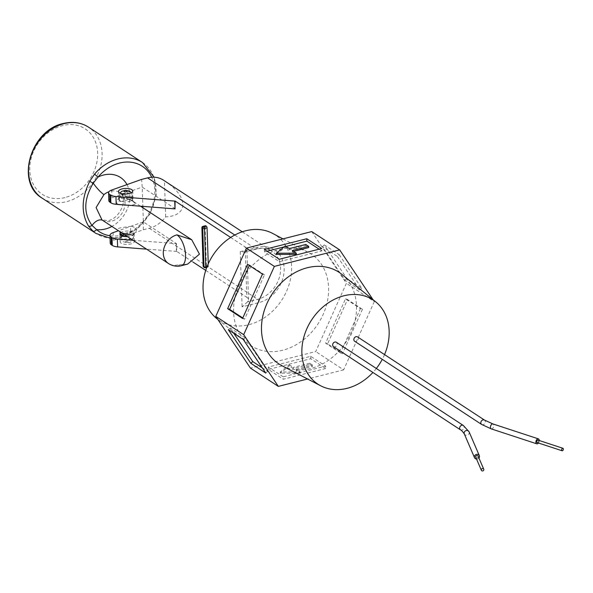 <?xml version="1.0" encoding="UTF-8"?>
<svg xmlns="http://www.w3.org/2000/svg" width="593" height="593" viewBox="0 0 593 593"><rect width="100%" height="100%" fill="white"/><g stroke="black" fill="none" stroke-linecap="round" stroke-linejoin="round"><path stroke-width="0.44" stroke-dasharray="2.96 2.22" d="M537.992 440.102A1.305 0.778 -71.8 0 1 538.422 440.933A1.305 0.778 -71.8 0 1 538.021 442.17A1.305 0.778 -71.8 0 1 537.176 442.586M538.451 443.001A2.609 1.549 108.2 0 0 539.267 440.525M357.535 336.898A2.609 2.098 -56.8 0 1 358.246 339.389A2.609 2.098 -56.8 0 1 356.178 341.479A2.609 2.098 -56.8 0 1 354.673 341.264M475.742 457.21A1.305 1.171 156.7 0 0 478.225 456.573A1.305 1.171 156.7 0 0 478.136 456.18M478.936 458.048A2.609 2.35 -23.3 0 1 476.542 459.078M333.481 346.631A2.609 2.098 123.2 0 0 334.993 346.846A2.609 2.098 123.2 0 0 337.054 344.755A2.609 2.098 123.2 0 0 336.342 342.265M341.961 274.433A54.801 44.052 -56.8 0 1 353.398 326.713A54.801 44.052 -56.8 0 1 310.673 368.527A54.801 44.052 -56.8 0 1 282.09 365.799M384.538 354.592A50.338 40.465 -56.8 0 1 382.263 359.343M376.333 368.468A50.338 40.465 -56.8 0 1 372.923 372.471M311.748 231.581L346.394 283.306L315.728 351.567L250.424 368.097M339.24 254.686L361.745 288.28L346.816 278.495L324.312 244.902L339.24 254.686L337.321 256.384L359.825 289.977L361.745 288.28M372.997 299.65L374.309 301.6L346.394 283.306M362.442 309.309L342.524 353.643L327.595 343.858L347.513 299.524L362.442 309.309L360.44 308.605L340.523 352.939L342.524 353.643M374.309 301.6L343.644 369.862L315.728 351.567M325.705 368.498L283.291 379.238L268.355 369.454L310.776 358.721L325.705 368.498L325.631 366.103L283.209 376.837L283.291 379.238M343.644 369.862L307.567 378.994M262.247 367.808L267.695 371.374L245.191 337.78L243.271 339.478M267.695 371.374L265.775 373.071M245.191 337.78L230.262 327.996L233.783 333.259M230.262 327.996L228.342 329.693M242.782 317.981L244.575 319.153L264.485 274.818L262.491 274.114M244.575 319.153L242.574 318.448M264.485 274.818L249.557 265.034L249.349 265.501M249.557 265.034L247.555 264.33M267.043 251.217L264.456 251.869L279.385 261.654L321.806 250.913L321.725 248.519M279.385 261.654L279.31 259.252M264.456 251.869L264.374 249.475M285.989 246.421L284.114 246.896M321.806 250.913L319.145 249.171M359.825 289.977L344.896 280.192L322.392 246.599L337.321 256.384M322.392 246.599L324.312 244.902M344.896 280.192L346.816 278.495M340.523 352.939L325.594 343.154L345.511 298.82L360.44 308.605M345.511 298.82L347.513 299.524M325.594 343.154L327.595 343.858M283.209 376.837L268.281 367.06L310.695 356.319L325.631 366.103M310.695 356.319L310.776 358.721M268.281 367.06L268.355 369.454M309.746 364.436L312.667 366.348L312.63 365.147L309.702 363.235L309.746 364.436L293.313 368.594L293.268 367.393L309.702 363.235M300.251 371.967L300.288 373.167L296.233 370.506L296.189 369.306L300.251 371.967L280.311 372.004L289.214 364.732L289.251 365.933L293.313 368.594M289.214 364.732L293.268 367.393M280.311 372.004L280.348 373.205L289.251 365.933M300.288 373.167L280.348 373.205M296.233 370.506L312.667 366.348M296.189 369.306L312.63 365.147M276.405 254.419L285.315 247.148L289.369 249.809L305.803 245.65L308.723 247.563M305.803 245.65L305.766 244.449M289.369 249.809L289.332 248.608M285.315 247.148L285.27 245.954M292.253 250.528L292.29 251.721L296.344 254.382M292.29 251.721L293.579 251.395M121.343 234.324C117.481 233.983 126.05 234.176 130.823 231.233L132.647 231.418L133.544 233.412L124.537 236.525M131.461 226.207L121.239 227.727C115.85 228.55 116.206 230.254 122.314 232.834L132.602 235.169C137.917 231.033 137.539 228.046 131.461 226.207A4.892 3.039 -90.6 0 0 130.823 231.233M120.246 201.427C123.174 202.005 133.388 197.054 132.38 199.04L131.564 198.603C128.518 194.43 118.118 192.933 119.393 199.848L120.246 201.427M132.884 200.931L132.402 199.04A4.892 4.803 153.1 0 0 132.884 200.931A4.892 4.803 153.1 0 0 132.884 200.938L133.684 202.013C133.032 201.071 129.815 199.685 124.041 197.862C119.742 198.581 118.177 199.115 119.356 199.463L119.393 199.848A4.892 3.936 -9.4 0 1 116.725 203.562C115.85 201.079 117.021 199.129 120.246 197.728C128.125 198.529 133.136 200.345 135.293 203.169C136.116 203.784 134.893 204.452 131.602 205.171M102.367 220.188A13.046 7.716 115.5 0 1 102.663 220.314L102.663 220.314A13.046 7.716 115.5 0 1 103.197 220.618A16.307 13.113 123.2 0 0 111.395 221.278A16.307 13.113 123.2 0 0 124.308 208.202A16.307 13.113 123.2 0 0 119.838 192.636A16.307 13.113 123.2 0 0 110.402 191.28A16.307 13.113 123.2 0 0 108.956 191.724M140.534 206.194L119.838 192.636C123.633 195.823 124.411 200.649 122.188 207.105C119.067 214.444 114.538 218.95 108.593 220.626L101.929 219.899L103.197 220.618M181.443 265.694A16.307 7.301 75.8 0 1 177.937 264.878L187.64 264.122M129.422 201.368A7.138 2.795 -1.9 0 0 133.002 198.803A7.138 2.795 -1.9 0 0 122.321 196.713A7.138 2.795 -1.9 0 0 118.741 199.278A7.138 2.795 -1.9 0 0 129.422 201.368M120.386 232.997A7.138 2.795 178.1 0 1 123.477 231.507A7.138 2.795 178.1 0 1 134.159 233.598A7.138 2.795 178.1 0 1 130.579 236.162A7.138 2.795 178.1 0 1 127.436 236.614M123.737 239.305A7.138 2.795 178.1 0 1 134.418 241.395A7.138 2.795 178.1 0 1 130.838 243.96A7.138 2.795 178.1 0 1 120.157 241.87A7.138 2.795 178.1 0 1 123.737 239.305M272.698 233.449A51.08 41.058 -56.8 0 1 289.821 281.971A51.08 41.058 -56.8 0 1 248.882 324.69A51.08 41.058 -56.8 0 1 216.86 318.656M279.414 249.445A54.801 44.052 -56.8 0 1 308.301 252.336A54.801 44.052 -56.8 0 1 326.676 304.402A54.801 44.052 -56.8 0 1 282.757 350.233A54.801 44.052 -56.8 0 1 248.4 343.762A54.801 44.052 -56.8 0 1 236.622 291.467A54.801 44.052 -56.8 0 1 279.414 249.445M205.119 226.578L206.394 264.967L203.814 265.62L202.539 227.23L205.119 226.578A1.305 0.586 75.8 0 1 205.23 225.926M208.254 263.818L208.336 266.25A1.305 0.586 75.8 0 1 208.01 267.087A1.305 0.586 75.8 0 1 207.728 267.02L207.083 266.598A1.305 0.586 75.8 0 1 206.394 264.967M142.891 207.743L143.358 221.908L176.469 243.604L176.729 251.402L192.97 262.047M205.727 270.401L246.836 297.345L245.168 246.947A13.046 5.115 178.1 0 1 246.896 249.379A13.046 5.115 178.1 0 1 245.836 251.499L256.013 248.927A27.404 22.03 -56.8 0 1 271.861 251.202A27.404 22.03 -56.8 0 1 279.377 277.354A27.404 22.03 -56.8 0 1 257.681 299.317L247.511 301.889A13.046 5.115 -1.9 0 0 248.571 299.776A13.046 5.115 -1.9 0 0 246.836 297.345M230.67 237.452L245.168 246.947M175.313 208.81L142.209 187.114L142.846 206.379M110.231 243.204A8.806 3.454 178.1 0 1 113.389 240.417L143.306 229.787L149.266 228.275A27.404 22.03 -56.8 0 0 165.647 216.875C189.034 215.948 188.366 195.927 164.454 180.872A27.404 22.03 -56.8 0 0 163.453 180.161M176.729 251.402L146.567 249.149M165.647 216.875L164.454 180.872M143.306 229.787L143.358 221.908M142.209 187.114L141.631 179.397M108.816 200.612A8.806 3.454 178.1 0 1 111.981 197.825L141.89 187.195M143.046 221.99L118.452 230.729M133.091 240.321L176.469 243.604M176.158 243.686L176.41 251.484M247.511 301.889L242.1 306.863L259.059 302.563A30.013 24.128 123.2 0 0 284.158 268.384A30.013 24.128 123.2 0 0 257.229 247.377L240.269 251.669L244.82 252.025L245.836 251.499M491.315 428.902A2.609 1.549 108.2 0 0 493.806 425.73A2.609 1.549 108.2 0 0 493.813 425.589A2.609 1.549 108.2 0 0 492.939 423.943M481.649 424.462A2.609 2.098 123.2 0 0 483.154 424.684A2.609 2.098 123.2 0 0 485.341 421.86A2.609 2.098 123.2 0 0 484.511 420.096M469.085 431.83A2.609 2.35 -23.3 0 1 467.195 435.158A2.609 2.35 -23.3 0 1 464.297 433.891M460.457 429.829A2.609 2.098 123.2 0 0 461.969 430.044A2.609 2.098 123.2 0 0 464.141 426.923A2.609 2.098 123.2 0 0 463.318 425.463M123.233 233.857A4.892 2.164 117.1 0 0 122.603 232.93L122.603 232.93A4.892 2.164 117.1 0 0 122.314 232.834M132.884 200.938A4.892 4.803 153.1 0 0 135.293 203.169M120.105 197.172A6.523 2.557 178.1 0 1 119.245 195.957A6.523 2.557 178.1 0 1 124.041 193.318A6.523 2.557 178.1 0 1 131.416 194.311A6.523 2.557 178.1 0 1 132.283 195.52A6.523 2.557 178.1 0 1 127.48 198.158A6.523 2.557 178.1 0 1 120.105 197.172M125.872 241.988A1.631 0.637 178.1 0 1 126.472 241.099A1.631 0.637 178.1 0 1 128.696 241.277A1.631 0.637 178.1 0 1 128.095 242.166A1.631 0.637 178.1 0 1 125.872 241.988M132.795 235.703A6.523 2.557 -1.9 0 0 125.412 234.717A6.523 2.557 -1.9 0 0 120.616 237.348A6.523 2.557 -1.9 0 0 121.483 238.564A6.523 2.557 -1.9 0 0 128.859 239.55A6.523 2.557 -1.9 0 0 133.655 236.918A6.523 2.557 -1.9 0 0 132.795 235.703M42.103 198.129A42.407 34.09 123.2 0 0 66.638 201.65A42.407 34.09 123.2 0 0 100.21 167.663A42.407 34.09 123.2 0 0 88.587 127.184M64.911 197.588A39.145 31.466 -56.8 0 1 29.783 170.184A39.145 31.466 -56.8 0 1 62.524 125.597A39.145 31.466 -56.8 0 1 97.652 153.001A39.145 31.466 -56.8 0 1 64.911 197.588M109.979 235.74A39.145 31.466 123.2 0 0 122.039 235.021A39.145 31.466 123.2 0 0 151.697 177.225M142.468 162.497A42.407 34.09 -56.8 0 1 154.091 202.969A42.407 34.09 -56.8 0 1 120.52 236.955A42.407 34.09 -56.8 0 1 95.984 233.434M126.998 184.593A29.361 23.601 -56.8 0 1 111.884 226.422M177.937 264.878A16.307 13.113 -56.8 0 1 168.501 263.522M240.269 251.669L242.1 306.863M234.791 235.021L256.013 248.927A2.609 1.171 -104.2 0 0 256.569 249.053A2.609 1.171 -104.2 0 0 257.229 247.377M149.266 228.275L257.681 299.317A2.609 1.171 75.8 0 1 259.059 302.563M111.981 197.825L111.721 190.027M113.389 240.417L113.13 232.619M207.728 267.02L205.156 267.673L204.503 267.25L207.083 266.598M207.098 266.561L208.336 266.25M202.584 226.763A1.305 0.586 -104.2 0 0 202.539 227.23A1.305 0.511 178.1 0 0 201.887 227.697M203.317 265.834A1.305 0.511 178.1 0 1 203.814 265.62A1.305 0.586 -104.2 0 0 204.503 267.25A1.305 1.053 123.2 0 1 203.747 267.139M119.808 231.618L119.23 230.922L122.603 232.93C126.961 234.976 130.252 235.525 132.469 234.583L133.544 233.397L133.655 236.918C132.343 244.234 127.132 242.967 123.04 241.588C122.232 241.573 121.424 240.158 120.616 237.348L120.542 235.184M119.356 199.441L119.245 195.957L119.986 193.118M110.061 238.141L121.217 237.118L137.806 228.624L150.355 213.532L156.211 195.09L154.061 177.196M132.402 199.04L132.283 195.52L131.357 192.74M133.002 198.803L132.743 191.005M134.418 241.395L134.159 233.598M282.935 238.875L308.301 252.336M217.816 319.412L248.4 343.762M242.248 231.796L271.861 251.202C267.495 248.385 262.402 247.674 256.569 249.053L244.82 252.025M208.01 267.087L206.772 267.399M120.157 241.87L119.897 234.072M118.741 199.278L118.481 191.48M248.571 299.776L246.896 249.379"/><path stroke-width="0.89" d="M563.35 449.116A1.305 0.778 -71.8 0 1 562.942 450.354A1.305 0.778 -71.8 0 1 562.105 450.769A1.305 0.778 -71.8 0 1 561.667 449.939A1.305 0.778 -71.8 0 1 562.075 448.701A1.305 0.778 -71.8 0 1 562.913 448.286A1.305 0.778 -71.8 0 1 563.35 449.116M562.105 450.769L537.176 442.586A1.305 0.778 -71.8 0 1 536.739 441.755A1.305 0.778 -71.8 0 1 537.147 440.517A1.305 0.778 -71.8 0 1 537.992 440.102L562.913 448.286M539.267 440.525A2.609 1.549 108.2 0 0 539.267 440.517A2.609 1.549 108.2 0 0 538.4 438.864A2.609 1.549 108.2 0 0 536.709 439.687A2.609 1.549 108.2 0 0 535.902 442.17A2.609 1.549 108.2 0 0 536.769 443.823A2.609 1.549 108.2 0 0 538.451 443.001M354.673 341.264A2.609 2.098 -56.8 0 1 353.954 338.773A2.609 2.098 -56.8 0 1 356.022 336.683A2.609 2.098 -56.8 0 1 357.535 336.898L484.511 420.096A2.609 2.098 123.2 0 0 482.998 419.881A2.609 2.098 123.2 0 0 480.812 422.705A2.609 2.098 123.2 0 0 481.649 424.462L354.673 341.264M481.271 469.893A1.305 1.171 156.7 0 0 482.806 470.916A1.305 1.171 156.7 0 0 483.755 469.248A1.305 1.171 156.7 0 0 481.271 469.893M483.755 469.248L478.136 456.18A1.305 1.171 156.7 0 0 475.653 456.818A1.305 1.171 156.7 0 0 475.742 457.21L481.353 470.279M476.542 459.078A2.609 2.35 -23.3 0 1 476.431 454.394A2.609 2.35 -23.3 0 1 478.936 458.048M334.83 342.042A2.609 2.098 123.2 0 0 332.762 344.133A2.609 2.098 123.2 0 0 333.481 346.631L460.457 429.829A2.609 2.098 123.2 0 1 459.634 428.368A2.609 2.098 123.2 0 1 461.806 425.248A2.609 2.098 123.2 0 1 463.318 425.463L336.342 342.265A2.609 2.098 123.2 0 0 334.83 342.042M372.923 372.471A50.338 40.465 -56.8 0 1 347.053 388.348A50.338 40.465 -56.8 0 1 320.798 385.843A50.338 40.465 -56.8 0 1 303.586 338.062A50.338 40.465 -56.8 0 1 343.977 295.766A50.338 40.465 -56.8 0 1 375.792 301.919A50.338 40.465 -56.8 0 1 384.538 354.592M320.798 385.843L282.09 365.799A54.801 44.052 -56.8 0 1 263.359 313.779A54.801 44.052 -56.8 0 1 307.33 267.739A54.801 44.052 -56.8 0 1 341.961 274.433L375.792 301.919M382.263 359.343A50.338 40.465 -56.8 0 1 376.333 368.468M307.567 378.994L278.332 386.391L250.424 368.097L215.778 316.373L246.443 248.111L311.748 231.581L339.663 249.875L372.997 299.65M265.775 373.071L243.271 339.478L228.342 329.693L250.839 363.287L265.775 373.071M278.332 386.391L243.693 334.667L215.778 316.373M242.574 318.448L262.491 274.114L247.555 264.33L227.645 308.664L242.574 318.448M243.693 334.667L274.359 266.405L246.443 248.111M279.31 259.252L321.725 248.519L306.796 238.734L264.374 249.475L279.31 259.252M274.359 266.405L339.663 249.875M233.783 333.259L252.759 361.589L262.247 367.808M252.759 361.589L250.839 363.287M249.349 265.501L229.639 309.368L242.782 317.981M229.639 309.368L227.645 308.664M319.145 249.171L306.877 241.136L285.989 246.421M284.114 246.896L267.043 251.217M306.877 241.136L306.796 238.734M308.686 246.362L292.253 250.528L296.307 253.181L296.344 254.382L276.405 254.419L276.368 253.218L285.27 245.954L289.332 248.608L305.766 244.449L308.686 246.362L308.723 247.563L293.579 251.395M296.307 253.181L276.368 253.218M124.537 236.525L120.498 233.879L119.808 231.618M130.601 205.423L117.155 204.459M151.697 177.225A39.145 31.466 123.2 0 0 119.653 163.031A39.145 31.466 123.2 0 0 98.06 177.048L94.539 174.149A42.407 34.09 -56.8 0 1 117.933 158.968A42.407 34.09 -56.8 0 1 142.468 162.497L154.061 177.196M108.956 191.724A16.307 13.113 123.2 0 0 103.945 194.608A13.046 2.832 50.7 0 1 93.264 183.163C83.724 199.226 83.317 213.317 92.041 225.436L96.54 229.595A3.262 1.927 131.3 0 1 92.893 231.077L88.409 225.911C81.019 213.087 81.449 198.232 89.699 181.347L94.539 174.149M88.409 225.911A3.262 2.075 -32.9 0 0 92.041 225.436A13.046 7.716 115.5 0 1 102.367 220.188M103.945 194.608L96.103 207.572L102.003 219.951M187.64 264.122L199.456 254.145L191.724 239.742L176.944 234.88A16.307 7.301 75.8 0 1 185.238 251.691A16.307 7.301 75.8 0 1 181.443 265.694L187.64 264.122M126.998 184.593A29.361 23.601 -56.8 0 0 103.516 175.031A29.361 23.601 -56.8 0 0 98.06 177.048L93.264 183.163L89.699 181.347M129.163 193.57A7.138 2.795 -1.9 0 0 132.743 191.005A7.138 2.795 -1.9 0 0 122.062 188.915A7.138 2.795 -1.9 0 0 118.481 191.48A7.138 2.795 -1.9 0 0 129.163 193.57M217.816 319.412L216.86 318.656A51.08 41.058 -56.8 0 1 205.882 269.911A51.08 41.058 -56.8 0 1 245.769 230.751A51.08 41.058 -56.8 0 1 272.698 233.449L282.935 238.875M205.23 225.926A1.305 0.586 75.8 0 1 205.445 225.733A1.305 0.586 75.8 0 1 205.727 225.8L206.379 226.229A1.305 0.586 75.8 0 1 207.061 227.853L208.254 263.818M192.97 262.047L205.727 270.401M242.248 231.796L163.453 180.161A27.404 22.03 -56.8 0 0 147.598 177.885L141.631 179.397L111.721 190.027A8.806 3.454 -1.9 0 0 108.556 192.807A8.806 3.454 -1.9 0 0 109.727 194.452L110.617 195.03A8.806 3.454 -1.9 0 0 115.946 196.498L174.742 201.086L175.002 208.884L175.054 201.012L230.67 237.452M142.846 206.379L142.891 207.743M146.567 249.149L117.622 246.888A8.806 3.454 178.1 0 1 112.285 245.428L112.025 237.63A8.806 3.454 -1.9 0 0 117.362 239.09L133.091 240.321M118.452 230.729L113.13 232.619A8.806 3.454 -1.9 0 0 109.972 235.406A8.806 3.454 -1.9 0 0 111.136 237.044L111.395 244.842L112.285 245.428M111.395 244.842A8.806 3.454 178.1 0 1 110.231 243.204L109.972 235.406M109.727 194.452L109.987 202.25L110.876 202.828L110.617 195.03M109.987 202.25A8.806 3.454 178.1 0 1 108.816 200.612L108.556 192.807M175.002 208.884L116.206 204.296A8.806 3.454 178.1 0 1 110.876 202.828M127.436 236.614A7.138 2.795 178.1 0 1 119.897 234.072A7.138 2.795 178.1 0 1 120.386 232.997M111.136 237.044L112.025 237.63M538.4 438.864L492.939 423.943A2.609 1.549 108.2 0 0 490.448 427.108A2.609 1.549 108.2 0 0 490.441 427.249A2.609 1.549 108.2 0 0 491.315 428.902L536.769 443.823M474.541 457.729L464.297 433.891A2.609 2.35 -23.3 0 1 466.187 430.555A2.609 2.35 -23.3 0 1 469.085 431.83L463.318 425.463M123.218 235.643A4.892 2.164 117.1 0 0 123.233 233.857M127.028 190.879A1.631 0.637 -1.9 0 0 124.804 190.709A1.631 0.637 -1.9 0 0 124.196 191.598A1.631 0.637 -1.9 0 0 126.428 191.769A1.631 0.637 -1.9 0 0 127.028 190.879M64.051 123.663A42.407 34.09 123.2 0 0 30.473 157.649A42.407 34.09 123.2 0 0 42.103 198.129C15.114 182.6 30.666 129.934 63.347 123.5C72.694 121.231 81.108 122.462 88.587 127.184A42.407 34.09 123.2 0 0 64.051 123.663M111.884 226.422A29.361 23.601 -56.8 0 1 105.302 229.024A29.361 23.601 -56.8 0 1 96.54 229.595A39.145 31.466 123.2 0 0 109.979 235.74M42.103 198.129L95.984 233.434A42.407 34.09 -56.8 0 1 92.893 231.077M101.937 219.907L168.501 263.522A16.307 13.113 -56.8 0 1 163.305 253.456A16.307 13.113 -56.8 0 1 176.944 234.88M147.598 177.885L234.791 235.021M117.362 239.09L117.622 246.888M115.946 196.498L116.206 204.296M205.727 225.8L203.147 226.452L203.799 226.882L206.379 226.229M205.445 225.733L202.873 226.385A1.305 1.305 0 0 0 201.887 227.697A1.305 0.511 178.1 0 0 202.057 227.942L203.332 266.331L203.985 266.761L202.71 228.364L202.057 227.942A1.305 1.053 -56.8 0 1 203.147 226.452A1.305 0.586 -104.2 0 0 202.873 226.385A1.305 0.586 -104.2 0 0 202.584 226.763M207.061 227.853L204.489 228.505L205.764 266.902L207.098 266.561M203.799 226.882A1.305 1.053 123.2 0 0 202.71 228.364A1.305 0.511 178.1 0 0 204.489 228.505A1.305 0.586 -104.2 0 0 203.799 226.882M201.887 227.697L203.162 266.094A1.305 1.305 0 0 0 203.747 267.139A1.305 1.053 123.2 0 1 203.332 266.331A1.305 0.511 178.1 0 1 203.162 266.094A1.305 0.511 178.1 0 1 203.317 265.834M205.764 266.902A1.305 0.511 178.1 0 1 203.985 266.761A1.305 1.053 -56.8 0 0 204.4 267.562A1.305 1.305 0 0 0 205.43 267.739A1.305 0.586 -104.2 0 0 205.764 266.902M203.747 267.139L204.4 267.562A1.305 1.053 -56.8 0 0 205.156 267.673A1.305 0.586 -104.2 0 0 205.43 267.739L206.772 267.399M492.939 423.943L484.511 420.096M464.297 433.891C462.377 431.244 461.095 429.895 460.457 429.829M479.337 455.669L469.085 431.83M481.649 424.462L491.315 428.902M119.986 193.118L121.684 191.354L125.605 190.212L129.86 191.287L131.357 192.74M120.542 235.184L120.498 233.879M191.724 239.742L140.534 206.194M88.587 127.184L142.468 162.497M110.061 238.141L95.984 233.434M168.501 263.522A16.307 16.307 0 0 0 181.443 265.694"/></g></svg>
